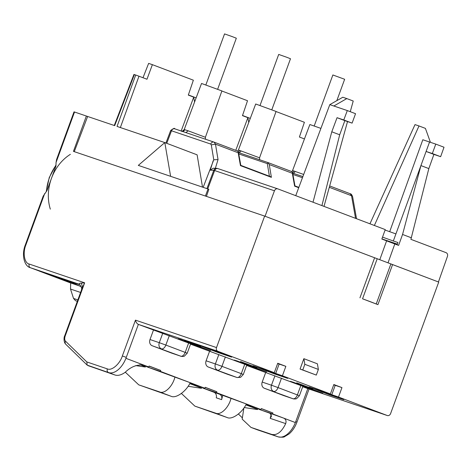 <?xml version="1.0" encoding="UTF-8"?>
<svg xmlns="http://www.w3.org/2000/svg" width="471" height="471" viewBox="0 0 471 471"><rect width="100%" height="100%" fill="white"/><g stroke="black" fill="none" stroke-linecap="round" stroke-linejoin="round"><path stroke-width="0.71" d="M74.271 151.65L87.635 116.472L74.524 112.01L56.061 162.477L55.943 166.104L46.97 190.614L43.179 196.13L25.381 244.761C21.242 254.799 24.339 266.233 30.25 267.669A20.076 11.369 -69.2 0 0 30.468 267.746A3.014 2.485 -71.3 0 1 29.184 264.037L84.656 282.818L81.124 283.136C80.017 283.071 79.293 283.412 78.94 284.154L30.468 267.746L48.248 274.063M164.803 142.589L117.049 126.428L135.707 75.024L134.359 74.565L114.683 125.627L87.635 116.472M205.415 196.036L208.017 188.989L170.62 176.331L164.809 142.583L197.119 154.835L202.506 187.122M208.847 189.301L208.017 188.989M142.99 77.733L148.636 63.391L152.386 64.662L146.976 79.24L138.986 76.214L120.358 127.547M114.265 125.486L133.941 74.436L134.359 74.565M135.707 75.024L138.986 76.214M170.62 176.331L138.303 165.392L164.809 142.583M304.449 138.939L299.403 137.026L304.396 122.283L276.035 111.533M248.741 122.513L247.887 117.685L235.765 150.355M247.887 117.685L242.477 115.63L247.522 100.729L221.87 91.003M194.582 101.983L193.722 97.15L181.17 130.991M193.722 97.15L188.312 95.101L193.363 80.194L152.386 64.662M250.284 118.409L242.53 115.472M196.124 97.874L188.371 94.936M370.824 301.876L362.546 298.797L377.206 258.738L390.889 263.925L376.229 303.983L370.824 301.876M184.491 340.303L200.799 346.368L184.491 340.303M240.587 361.569L256.895 367.633L240.587 361.569M296.683 382.835L312.991 388.899L296.683 382.835M180.988 339.679L210.602 350.689L189.419 343.235L181.188 340.109L178.073 338.784L180.988 339.679M237.084 360.945L266.698 371.955L245.515 364.501L237.284 361.375L234.169 360.05L237.084 360.945M293.186 382.211L322.794 393.22L301.617 385.767L293.38 382.64L290.266 381.316L293.186 382.211M86.376 116.025L73.441 151.368L264.637 216.083L377.206 258.738M264.637 216.083L216.519 347.574A3.014 2.485 108.7 0 0 217.802 351.278L274.287 372.691L277.737 363.265L285.862 366.344L282.412 375.77L330.383 393.956L333.833 384.53L341.958 387.609L338.508 397.035L387.25 415.516A3.014 2.485 108.7 0 0 387.321 415.54A3.014 2.485 108.7 0 0 390.606 413.567L438.725 282.076L390.889 263.925M304.831 364.307L302.765 369.959L316.3 375.093L300.068 369.052L303.866 358.678L317.401 363.812L318.372 369.441L304.831 364.307L303.866 358.678M392.578 264.584L377.919 304.643L362.546 298.797M44.704 193.51L25.887 244.914C22.584 252.744 24.38 263.189 29.184 264.037M107.335 368.881A3.014 2.485 108.7 0 0 108.618 372.59L87.188 365.131L86.811 361.934L107.335 368.881C111.627 371.113 119.834 364.054 122.354 355.958L135.46 320.139L216.519 347.574M307.952 388.675L387.25 415.516M257.472 429.852L278.067 436.823A3.014 2.485 108.7 0 0 278.137 436.853A3.014 2.485 108.7 0 0 278.273 436.894M302.765 369.959L300.068 369.052M318.372 369.441L316.3 375.093M338.508 397.035L326.215 392.761L322.765 391.407L330.383 393.956M287.716 378.384L274.252 373.827L252.974 365.761L266.439 370.318L287.716 378.384M196.878 344.495L210.343 349.052L231.62 357.118L218.155 352.561L196.878 344.495M343.812 399.649L330.348 395.092L309.07 387.027L322.535 391.584L343.812 399.649M282.412 375.77L270.118 371.495L266.668 370.141L274.287 372.691M217.802 351.278L138.362 324.389L190.667 343.783L187.217 353.209L185.197 352.396L188.647 342.97M190.525 344.166L246.763 365.049L243.313 374.474L241.293 373.662L244.743 364.236M246.621 365.431L302.859 386.314L299.409 395.74L297.389 394.928L300.839 385.502M302.718 386.697L307.81 388.628L295.388 422.558A20.076 11.369 110.8 0 1 278.067 436.823L271.685 434.403C277.036 435.557 281.705 431.954 285.691 423.6C286.509 421.027 285.862 419.208 283.742 418.148L295.382 422.558M275.676 373.491L279.126 364.065L285.862 366.344M279.126 364.065L277.631 363.547M377.919 304.643L376.229 303.983M331.772 394.757L335.222 385.331L341.958 387.609M335.222 385.331L333.727 384.813M142.207 364.754L148.771 366.98L125.945 358.325L144.397 365.319C137.626 364.142 131.226 366.456 125.209 372.278C121.4 375.022 117.997 375.929 115.001 375.01L108.618 372.59A20.076 11.369 -69.2 0 0 125.934 358.319L138.362 324.389C136.926 323.648 135.96 322.229 135.46 320.139M82.042 288.47L84.656 282.818L65.204 335.97L64.698 335.817L82.042 288.47A10.038 7.377 27 0 0 81.124 283.136M81.577 289.689L81.589 288.77C82.413 288.723 79.199 283.018 79.051 284.19L79.051 284.19A10.038 5.681 -69.2 0 0 78.94 284.154L79.122 284.225M56.061 162.477L56.567 159.545L74.018 111.857L74.524 112.01M283.913 395.664A5.022 4.139 -71.3 0 1 283.795 395.622A5.022 4.139 -71.3 0 1 283.683 395.581L264.337 388.251A5.022 4.139 -71.3 0 1 262.194 382.069L265.644 372.643M227.817 374.392A5.022 4.139 -71.3 0 1 227.699 374.357A5.022 4.139 -71.3 0 1 227.587 374.315L208.241 366.986A5.022 4.139 -71.3 0 1 206.098 360.804L209.548 351.378M171.721 353.126A5.022 4.139 -71.3 0 1 171.603 353.091A5.022 4.139 -71.3 0 1 171.491 353.05L152.145 345.72A5.022 4.139 -71.3 0 1 150.002 339.538L153.452 330.112M148.771 366.98L149.113 366.038L160.723 370.436L160.375 371.378L204.867 388.245L205.209 387.303L216.819 391.701L216.472 392.643L260.963 409.511L261.311 408.569L272.915 412.967L272.568 413.909L295.394 422.564M271.685 434.403L250.949 427.385L257.337 429.805M250.949 427.385L242.188 419.137L243.872 408.027M242.377 417.883L238.414 414.015M30.25 267.669L78.975 285.803M274.428 373.35L274.252 373.827M218.332 352.084L218.155 352.561M330.524 394.616L330.348 395.092M143.696 365.084L144.049 365.196M87.883 365.573L115.001 375.01M67.877 280.781L79.899 284.737M70.203 281.905L48.219 274.146M283.742 418.148L258.838 409.264L272.568 413.909M272.915 412.967L261.275 408.663M216.472 392.643L202.736 387.998L213.928 392.237A5.022 4.139 -71.3 0 1 216.254 397.818L221.641 399.643L222.73 395.357L246.345 403.971C242.265 412.737 232.009 420.008 227.193 417.542L215.588 413.138C220.558 415.669 228.847 407.65 231.061 398.178M213.928 392.237L222.73 395.357M246.097 404.43L260.963 409.511M216.819 391.701L205.173 387.397M160.375 371.378L146.64 366.732L190.249 382.705C186.169 391.472 175.913 398.743 171.097 396.276L159.492 391.872C164.461 394.404 172.751 386.385 174.965 376.912M190.001 383.164L204.867 388.245M160.723 370.436L149.077 366.132M244.214 407.533L257.225 409.511L257.649 409.499L258.008 408.51L258.991 408.846M78.781 285.714L69.543 282.559L70.703 283L70.509 289.047L73.523 298.437L77.839 299.897M80.565 292.45L70.509 289.047M270.024 413.503A5.022 4.139 -71.3 0 1 270.319 413.632L271.479 416.17L270.201 418.36L285.691 423.6M258.991 408.84L258.838 409.264M202.736 387.998L202.895 387.574L201.912 387.244L201.553 388.234L201.129 388.245C201.853 388.316 201.6 388.11 200.381 387.627L189.76 383.6M215.588 413.138L194.853 406.12L227.193 417.542M194.853 406.12L181.417 393.462M219.315 394.062A5.022 4.139 -71.3 0 1 221.641 399.643M135.73 365.608L145.033 366.98L145.457 366.962L145.816 365.979L146.793 366.314L146.64 366.732M159.492 391.872L138.757 384.854L125.315 372.196M138.757 384.854L171.097 396.276M77.321 301.322L75.531 300.716L73.523 298.437M81.153 286.768L68.748 280.963M67.912 280.681L68.654 281.222M257.225 409.511C257.949 409.582 257.696 409.376 256.477 408.893L245.862 404.866M201.129 388.245L188.117 386.267M145.033 366.98C145.757 367.05 145.504 366.844 144.285 366.361L139.828 364.672M205.88 84.898L224.543 33.9L232.215 36.603L236.324 38.216L217.661 89.207M314.204 125.963L332.867 74.966L344.648 79.281L336.83 100.641M260.039 105.427L278.702 54.436L286.38 57.132L290.489 58.745L271.826 109.743M188.182 130.82L184.226 129.525L201.541 83.467L221.9 90.921L205.397 137.273L188.182 130.82L185.851 132.581L181.8 131.209M292.556 172.439A2.508 2.208 -71.7 0 0 293.857 170.973L292.55 170.59L309.865 124.532L320.916 128.383M293.857 170.973L303.677 174.464M239.698 150.443L238.391 150.061L255.7 103.997L276.065 111.45L259.556 157.809L239.698 150.443A2.508 2.208 -71.7 0 1 238.397 151.909M292.497 173.063C293.616 173.322 294.499 172.769 295.134 171.403M185.88 132.592L213.94 142.083M184.773 129.66A2.508 2.384 -72.8 0 1 181.841 131.221M215.359 168.3L218.044 159.581L215.477 144.155L238.173 152.763L238.361 151.703L240.787 165.368L270.36 176.578L271.39 177.343L269.259 164.544L268.076 162.966L267.31 163.608L238.756 153.946M238.361 151.703L236.86 150.767L214.081 142.13A3.014 2.485 108.7 0 0 214.011 142.107A3.014 2.485 108.7 0 0 210.731 144.055L171.509 130.779A3.014 2.485 -71.3 0 1 174.782 128.83A3.014 2.485 -71.3 0 1 174.853 128.854L181.682 131.168M238.514 152.586L267.881 162.524L268.076 162.966M238.338 152.527C239.456 152.787 240.334 152.239 240.969 150.873M269.259 164.544L292.338 173.293L292.52 172.233L294.952 185.898L298.844 187.376L294.952 185.898L294.622 186.151L294.952 185.898M292.52 172.233L291.025 171.303L267.887 162.53L238.52 152.592M389.676 231.72L422.817 139.746L429.552 142.024L426.102 151.45L432.325 153.534L435.775 144.108L444.018 147.235L440.638 156.684L433.903 154.406L428.834 168.583L410.906 239.339L446.143 252.691C447.468 253.398 447.903 254.628 447.45 256.383L438.436 281.97L390.883 263.943M203.172 187.346L213.775 159.793L211.291 144.862L210.731 144.055M379.779 259.727L386.609 240.852L381.84 239.044L385.243 229.601L277.707 188.836L217.914 168.6L277.637 188.818M382.529 237.125L393.332 240.993L395.917 233.922L385.084 230.042M238.173 152.763L240.457 165.615L240.787 165.368L270.36 176.578M271.39 177.343L240.457 165.615L240.787 165.368M218.044 159.581L213.775 159.793M217.649 168.524A3.014 3.009 91.8 0 0 216.707 168.341L213.222 168.229L210.26 170.178L213.145 160.811M264.926 216.189L375.993 258.291M411.436 237.826L402.558 234.458L398.607 245.409L394.804 243.966L388.027 262.859M277.778 188.865C276.324 188.512 275.211 189.154 274.446 190.79L265.067 216.242M313.009 202.218L331.778 131.792L337.053 117.691L343.783 119.97L347.304 110.567L329.8 104.644L295.741 195.671M350.265 111.692L353.226 101.018L346.803 98.586L342.817 97.238L329.8 104.644M324.007 206.392L347.527 121.559M346.803 98.586L333.839 106.01M331.778 131.792L339.685 134.788L344.854 120.647L337.053 117.691M339.685 134.788L321.917 205.597M433.903 154.406L426.102 151.45L395.917 233.922M430.423 142.313L425.413 128.383L418.996 125.951L374.374 225.479M418.996 125.951L415.01 124.603L369.947 223.807M397.359 244.131L381.893 238.891M206.916 188.612L213.799 170.29L214.635 170.549L207.746 188.895L208.859 189.271L206.433 196.383M397.1 244.838L397.942 242.536L393.332 240.993M386.609 240.852L394.804 243.966M402.558 234.458L420.927 165.586L428.834 168.583M347.304 110.567L355.546 113.694L352.096 123.119L343.783 119.97M352.096 123.119L344.854 120.647M435.775 144.108L429.552 142.024M432.325 153.534L440.638 156.684M70.703 283.006L38.981 270.972M70.385 154.329A42.667 35.16 108.7 0 0 50.326 209.136M359.956 297.837L374.616 257.772M87.188 365.131L65.752 344.236A3.014 2.408 -45.7 0 1 65.534 341.198C64.562 340.038 64.45 338.296 65.204 335.97M65.534 341.198L86.811 361.934M257.401 429.835L278.137 436.853C281.899 437.365 284.066 437.282 284.649 436.599L289.076 433.932C292.497 430.971 295.123 427.032 296.954 422.11L295.741 421.622M126.287 357.383L122.354 355.958M25.887 244.914L25.381 244.761M281.493 378.166L278.043 387.592L297.389 394.928A5.022 2.844 110.8 0 1 292.974 398.725L264.337 388.251M274.934 375.787L271.484 385.213L262.194 382.069M225.397 356.9L221.947 366.326L241.293 373.662A5.022 2.844 110.8 0 1 236.878 377.459L208.241 366.986M218.838 354.522L215.388 363.948L206.098 360.804M169.301 335.635L165.851 345.06L185.197 352.396A5.022 2.844 110.8 0 1 180.782 356.194L152.145 345.72M162.742 333.256L159.292 342.682L150.002 339.538M171.491 353.05L180.782 356.194A5.022 4.139 108.7 0 0 180.893 356.235C179.869 356.129 183.001 356.818 184.42 356.117L187.217 353.209M227.587 374.315L236.878 377.459A5.022 4.139 108.7 0 0 236.99 377.501L227.699 374.357M283.683 395.581L292.974 398.725A5.022 4.139 108.7 0 0 293.086 398.766C292.061 398.66 295.193 399.349 296.612 398.654L299.409 395.74M271.214 414.356L270.201 418.36M273.627 391.395A5.022 2.844 -69.2 0 0 278.043 387.592L271.484 385.213A5.022 4.139 108.7 0 0 273.627 391.395M221.947 366.326L215.388 363.948A5.022 4.139 108.7 0 0 217.531 370.129A5.022 2.844 -69.2 0 0 221.947 366.326M161.435 348.864A5.022 2.844 -69.2 0 0 165.851 345.06L159.292 342.682A5.022 4.139 108.7 0 0 161.435 348.864M256.477 408.893L256.772 408.092M200.381 387.627L200.675 386.826M144.285 366.361L144.579 365.561M302.888 176.578L292.679 173.122L302.888 176.578M350.136 193.711L329.676 185.957L350.188 193.728L351.537 195.736L329.3 187.305M236.766 150.732L214.187 142.171M290.931 171.267L267.899 162.536M302.464 177.708L292.921 174.476M211.291 144.862L215.477 144.155L214.081 142.13M356.523 218.715L352.632 196.825A3.014 1.778 -10.1 0 0 351.537 195.736L355.558 218.35M292.338 173.293L294.622 186.151L298.72 187.705M165.922 143.007L170.667 130.514L171.509 130.779L166.746 143.319M269.412 176.219L267.31 163.608M217.914 168.6L216.707 168.341A3.014 3.009 91.8 0 0 213.799 170.29L210.26 170.178M274.446 190.79L214.635 170.549C215.412 168.918 216.53 168.277 217.985 168.624M46.47 191.255A42.667 35.16 -71.3 0 1 55.967 165.362M307.881 388.652L387.321 415.54M296.954 422.11L309.053 389.052M283.795 395.622L293.086 398.766M171.603 353.091L180.893 356.235M59.617 277.914L68.301 281.205M243.313 374.474L240.522 377.383L236.99 377.501M65.752 344.236C63.491 342.14 63.838 337.042 64.698 335.817M292.55 170.59L291.773 171.662M170.667 130.514C173.363 128.4 174.735 127.841 174.782 128.83L181.936 131.25M185.456 132.445L214.134 142.154M184.226 129.525C182.483 131.232 181.553 131.762 181.435 131.103M205.515 139.233L205.397 137.273M238.391 150.061L237.614 151.132M259.668 159.746L259.556 157.809M352.632 196.825C351.914 194.782 351.101 193.746 350.188 193.728M55.978 165.009L49.243 177.567L46.24 191.55"/></g></svg>
